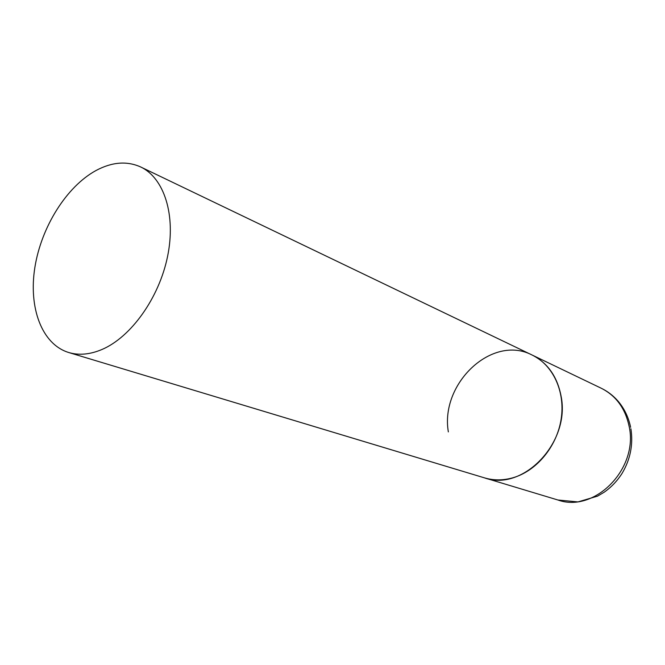 <?xml version="1.0" encoding="UTF-8"?>
<svg xmlns="http://www.w3.org/2000/svg" width="665" height="665" viewBox="0 0 665 665"><rect width="100%" height="100%" fill="white"/><g stroke="black" fill="none" stroke-linecap="round" stroke-linejoin="round"><path stroke-width="1" d="M448.351 431.909C439.947 383.705 492.017 334.013 532.116 355.027C547.603 362.874 557.253 376.54 561.061 396.032C570.761 442.408 522.889 492.017 484.428 477.844C493.53 480.554 502.973 480.537 512.757 477.819C536.514 471.111 557.021 446.473 561.169 418.925C565.4 391.377 552.881 364.885 532.116 355.027L601.276 388.252C615.998 395.7 625.266 408.36 629.098 426.223C638.799 468.675 594.493 513.322 557.893 499.997L577.96 501.917L597.536 496.148L604.069 492.283C611.293 487.221 617.303 480.895 622.107 473.322C630.37 459.39 633.304 444.544 630.91 428.775M101.986 349.482C131.047 337.113 159.11 297.912 167.563 256.474C176.134 215.019 164.114 177.979 140.689 166.973C126.924 160.789 112.053 161.969 96.059 170.489C66.5 186.591 41.297 227.031 34.879 267.372C28.395 307.671 41.779 344.254 68.653 352.492C78.911 355.542 90.024 354.536 101.986 349.482M601.276 388.252C607.685 391.377 613.263 395.65 617.993 401.07C624.327 408.51 628.541 417.263 630.636 427.329M68.653 352.492L557.893 499.997M532.116 355.027L140.689 166.973"/></g></svg>
